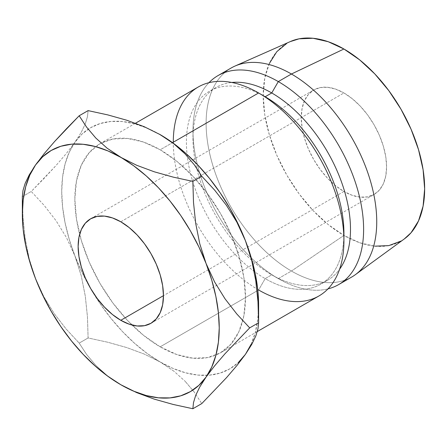 <?xml version="1.0" encoding="UTF-8"?>
<svg xmlns="http://www.w3.org/2000/svg" width="447" height="447" viewBox="0 0 447 447"><rect width="100%" height="100%" fill="white"/><g stroke="black" fill="none" stroke-linecap="round" stroke-linejoin="round"><path stroke-width="0.34" stroke-dasharray="2.23 1.68" d="M343.927 191.472L163.451 295.668L343.927 191.472L335.608 185.723L327.601 178.297L320.225 169.491L313.766 159.629L308.458 149.102L304.519 138.313L302.088 127.669L301.267 117.589L302.088 108.453L304.519 100.614L308.458 94.373L313.766 89.97A60.328 34.832 -120 0 0 304.519 138.313A60.328 34.832 -120 0 0 343.927 191.472A60.328 34.832 -120 0 0 374.089 194.462L367.63 196.853L360.254 197.149L352.247 195.333L343.927 191.472M343.927 92.959A60.328 34.832 -120 0 0 313.766 89.97L320.225 87.578L327.601 87.282L335.608 89.098L343.927 92.959L352.247 98.709L360.254 106.135L367.63 114.94L374.089 124.802L379.397 135.329L383.336 146.119L385.767 156.763L386.588 166.843L385.767 175.978L383.336 183.818L379.397 190.059L374.089 194.462A60.328 34.832 -120 0 0 383.336 146.119A60.328 34.832 -120 0 0 343.927 92.959L191.282 181.085L343.927 92.959M120.791 221.785L191.282 181.085L120.791 221.785M198.284 86.981A120.656 69.659 -120 0 0 179.789 183.667A120.656 69.659 -120 0 0 258.612 289.986L265.172 278.621L258.612 289.986L160.171 346.822A120.656 69.659 60 0 1 132.005 325.042A120.656 69.659 60 0 1 79.633 234.329A120.656 69.659 60 0 1 99.843 143.817A120.656 69.659 60 0 1 101.072 143.135A120.656 69.659 60 0 1 160.171 149.79L176.811 161.294L192.819 176.14L207.57 193.763L220.5 213.476L231.105 234.53L238.989 256.114L243.844 277.397L245.487 297.562L243.844 315.839L238.989 331.518L231.105 343.994L220.5 352.8L207.57 357.589L192.819 358.176L176.811 354.538L160.171 346.822L143.526 335.323L127.518 320.477L112.767 302.854L99.843 283.141L89.232 262.082L81.348 240.503L76.493 219.214L74.85 199.049L76.493 180.778L81.348 165.099L89.232 152.617L99.843 143.817L112.767 139.028L127.518 138.441L143.526 142.073L160.171 149.79L172.52 142.666L160.171 149.79A120.656 69.659 60 0 1 242.766 320.678A120.656 69.659 60 0 1 220.494 352.8A120.656 69.659 60 0 1 160.171 346.822L258.612 289.986A120.656 69.659 -120 0 0 318.94 295.964M258.612 92.959L265.172 96.748A111.376 64.301 -120 0 0 186.421 142.213A111.376 64.301 -120 0 0 265.172 278.621A111.376 64.301 -120 0 0 343.927 233.15M343.86 236.826A111.376 64.301 60 0 1 320.862 284.136A111.376 64.301 60 0 1 265.172 278.621L271.737 274.832A111.376 64.301 -120 0 0 327.422 280.347A111.376 64.301 -120 0 0 339.597 269.223A111.376 64.301 60 0 1 271.737 274.832L278.302 278.621A120.656 69.659 -120 0 0 327.975 288.879A120.656 69.659 60 0 1 278.302 278.621L291.427 271.044A120.656 69.659 -120 0 0 351.75 277.017M355.371 274.665A120.656 69.659 60 0 1 291.427 271.044L343.927 235.424A114.158 65.91 -120 0 0 404.429 238.854M251.119 344.319L255.259 332.624L257.768 319.493L258.612 305.145A139.218 80.376 -120 0 1 258.444 311.704A139.218 80.376 -120 0 1 245.42 354.365A139.218 80.376 -120 0 1 207.319 375.312A139.218 80.376 -120 0 1 160.171 361.981L173.017 368.423L185.65 372.815L197.842 375.078L209.392 375.167L220.097 373.089L229.78 368.876L238.268 362.595M159.316 134.15L147.32 128.188L134.692 123.797L122.495 121.539L110.945 121.45L100.24 123.528L90.562 127.741L82.069 134.016L74.917 142.252L69.218 152.298L65.083 163.988L62.569 177.124L61.725 191.472L62.569 206.793L65.083 222.829L69.218 239.301L74.917 255.924L82.069 272.419L90.562 288.499L100.24 303.893L110.945 318.331L122.495 331.579L134.692 343.397L147.32 353.588L160.171 361.981L144.202 354.046L126.646 347.542L107.772 342.234L88.104 337.96L87.461 316.973L85.31 296.244L81.259 275.821L74.917 255.924A139.218 80.376 -120 0 0 160.171 361.981L144.202 354.046L126.646 347.542L107.772 342.234L88.104 337.96L87.461 316.973L85.31 296.244L81.259 275.821L74.917 255.924L66.469 237.603L56.087 220.757L44.192 205.413L31.268 191.472L55.948 165.613L66.324 153.528L74.917 142.252A139.218 80.376 -120 0 0 74.917 255.924L66.469 237.603L56.087 220.757L44.192 205.413L31.268 191.472L22.35 196.624L22.993 217.605L25.144 238.34L29.195 258.757L35.536 278.654L43.985 296.981L54.366 313.822L66.262 329.165L79.186 343.106L86.584 354.449L95.814 365.389L107.101 375.53L121.651 385.202M269.351 63.491L264.758 78.32L263.205 95.613L264.758 114.689L269.351 134.826L276.81 155.249L286.845 175.174L299.082 193.825L313.034 210.498L328.182 224.545L343.927 235.424L359.673 242.727L374.821 246.168M401.009 241.078L404.217 239.011M290.248 41.61L286.845 43.353M290.489 41.504A114.158 65.91 -120 0 0 268.429 131.614A114.158 65.91 -120 0 0 343.927 235.424L291.427 271.044A120.656 69.659 60 0 1 211.632 161.322A120.656 69.659 60 0 1 234.943 66.083M231.099 68.039A120.656 69.659 -120 0 0 212.604 164.72A120.656 69.659 -120 0 0 291.427 271.044L278.302 278.621A120.656 69.659 60 0 1 202.413 181.32A120.656 69.659 60 0 1 208.939 82.701A120.656 69.659 -120 0 0 192.981 130.848A120.656 69.659 -120 0 0 278.297 278.621A120.656 69.659 -120 0 0 278.302 278.621L271.737 274.832A111.376 64.301 60 0 1 192.981 138.425A111.376 64.301 60 0 1 231.769 82.466A111.376 64.301 -120 0 0 216.052 87.439A111.376 64.301 -120 0 0 198.976 176.688A111.376 64.301 -120 0 0 271.737 274.832L265.172 278.621A111.376 64.301 60 0 1 192.417 180.476A111.376 64.301 60 0 1 209.487 91.233A111.376 64.301 60 0 1 265.172 96.748M258.612 289.986A120.656 69.659 60 0 1 173.296 142.213M87.461 116.723L88.104 110.616L87.461 116.723L85.271 123.936L87.461 116.723M81.175 132.418L85.271 123.936L81.175 132.418L74.917 142.252L81.175 132.418M159.657 134.34A139.218 80.376 -120 0 0 88.182 129.211A139.218 80.376 -120 0 0 74.917 142.252L66.324 153.528L55.948 165.613L44.164 178.308L31.268 191.472L22.35 196.624L22.993 217.605L25.144 238.34L29.195 258.757L35.536 278.654L43.985 296.981L54.366 313.822L66.262 329.165L79.186 343.106L88.104 337.96L79.186 343.106L86.584 354.449L95.814 365.389L107.101 375.53L120.791 384.716M173.861 371.161L160.171 361.981L173.861 371.161L185.147 381.302L173.861 371.161M194.372 392.242L185.147 381.302L194.372 392.242L201.776 403.585L194.372 392.242M35.536 164.988L29.278 174.816M255.779 280.75L257.969 301.697M90.629 218.795L313.766 89.97M257.31 331.545L220.494 352.8M327.422 280.347L320.862 284.136M192.981 130.848L192.981 138.425M278.297 278.621L271.737 274.832M216.052 87.439L209.487 91.233M135.48 123.238L99.843 143.817M150.957 323.287L374.089 194.462"/><path stroke-width="0.67" d="M120.791 320.298A60.328 34.832 60 0 1 81.382 267.138A60.328 34.832 60 0 1 90.629 218.795A60.328 34.832 60 0 1 120.791 221.785L129.116 227.534L137.117 234.96L144.493 243.766L150.957 253.628L156.26 264.155L160.205 274.944L162.63 285.588L163.451 295.668L120.791 320.298L112.471 314.548L104.469 307.123L97.094 298.317L90.629 288.455L85.321 277.928L81.382 267.138L78.951 256.494L78.136 246.414L78.951 237.279L81.382 229.44L85.321 223.198L90.629 218.795L97.094 216.404L104.469 216.108L112.471 217.924L120.791 221.785A60.328 34.832 60 0 1 160.205 274.944A60.328 34.832 60 0 1 150.957 323.287L144.493 325.679L137.117 325.975L129.116 324.159L120.791 320.298L163.451 295.668L162.63 304.809L160.205 312.643L156.26 318.884L150.957 323.287A60.328 34.832 60 0 1 120.791 320.298M257.31 331.545L318.94 295.964A120.656 69.659 -120 0 0 337.435 199.278A120.656 69.659 -120 0 0 258.612 92.959L172.52 142.666L258.612 92.959A120.656 69.659 60 0 1 343.927 240.732A120.656 69.659 60 0 1 258.612 289.986M343.927 240.732L343.927 233.15A111.376 64.301 -120 0 0 265.177 96.748L258.612 92.959A120.656 69.659 -120 0 0 198.284 86.981L135.48 123.238M338.625 284.599L351.75 277.017A120.656 69.659 -120 0 0 370.245 180.337A120.656 69.659 -120 0 0 291.427 74.012L278.302 81.589A120.656 69.659 60 0 1 357.119 187.913A120.656 69.659 60 0 1 338.625 284.599A120.656 69.659 60 0 1 327.975 288.879A120.656 69.659 -120 0 0 359.528 196.881A120.656 69.659 -120 0 0 278.302 81.589L271.737 92.959A111.376 64.301 60 0 1 340.111 178.241A111.376 64.301 60 0 1 339.597 269.223A111.376 64.301 -120 0 0 340.111 178.241A111.376 64.301 -120 0 0 271.737 92.959L265.172 96.748A111.376 64.301 -120 0 0 265.172 96.748A111.376 64.301 60 0 1 343.86 236.826M404.217 239.011L411.044 232.753L418.504 220.941L423.097 206.112L424.65 188.818L423.097 169.743L418.504 149.605L411.044 129.183L401.009 109.258L388.773 90.607L374.821 73.934L359.673 59.887L343.927 49.002A114.158 65.91 -120 0 0 290.489 41.504L234.943 66.083A120.656 69.659 60 0 1 291.427 74.012A120.656 69.659 60 0 1 369.2 176.934A120.656 69.659 60 0 1 355.371 274.665L404.429 238.854A114.158 65.91 -120 0 0 417.515 146.381A114.158 65.91 -120 0 0 343.927 49.002L291.427 74.012L343.927 49.002L328.182 41.705L313.034 38.263L299.082 38.822L290.248 41.61M238.268 362.595L245.42 354.365L251.119 344.319M159.657 134.34A139.218 80.376 -120 0 1 160.171 134.636L173.911 143.856L185.175 153.992L194.367 164.887L201.776 176.241L214.672 190.148L226.45 205.324L236.826 222.098L245.42 240.693A139.218 80.376 -120 0 0 160.171 134.636L144.264 126.73L126.702 120.215L107.749 114.89L88.104 110.616L79.186 115.762L66.29 128.932L54.512 141.621L44.136 153.712L35.536 164.988A139.218 80.376 60 0 1 120.791 157.372A139.218 80.376 60 0 1 206.045 263.428A139.218 80.376 60 0 1 206.045 377.1A139.218 80.376 60 0 1 120.791 384.716L136.76 392.645L154.316 399.149L173.19 404.457L192.858 408.737L193.495 402.641L195.646 395.511L199.703 387.074L206.045 377.1L214.493 366.004L224.875 353.89L249.694 327.874L236.798 313.967L225.014 298.797L214.638 282.023L206.045 263.428L199.787 243.844L195.685 223.366L193.501 202.418L192.858 181.393L173.212 177.118L154.26 171.793L136.698 165.278L107.945 150.924L95.312 146.532L83.12 144.275L71.57 144.18L60.865 146.258L51.181 150.477L42.694 156.752L35.536 164.988L29.843 175.034L25.702 186.723L23.194 199.854L22.35 214.208L23.194 229.529L25.702 245.565L29.843 262.031L35.536 278.654L42.694 295.149L51.181 311.229L60.865 326.623L71.57 341.067L83.12 354.309L95.312 366.132L107.945 376.324L120.791 384.716L133.642 391.159L146.27 395.55L158.462 397.813L170.011 397.903L180.722 395.824L190.4 391.606L198.893 385.331L206.045 377.1L211.738 367.048L215.879 355.359L218.393 342.229L219.237 327.874L218.393 312.554L215.879 296.517L211.738 280.051L206.045 263.428L198.893 246.934L190.4 230.853L180.722 215.46L170.011 201.016L158.462 187.774L146.27 175.956L133.642 165.759L107.051 148.153L95.787 138.017L86.595 127.121L79.186 115.762L88.104 110.616L107.749 114.89L126.702 120.215L144.264 126.73L160.171 134.636L173.911 143.856L185.175 153.992L194.367 164.887L201.776 176.241L214.672 190.148L226.45 205.324L236.826 222.098L245.42 240.693A139.218 80.376 -120 0 1 258.612 305.145L257.768 289.818L255.259 273.787L251.119 257.316L245.42 240.693L238.268 224.198L229.78 208.118L220.097 192.724L209.392 178.28L197.842 165.038L185.65 153.22L173.017 143.029L159.316 134.15M374.821 246.168L388.773 245.61L401.009 241.078M286.845 43.353L276.81 51.679L269.351 63.491M291.427 74.012A120.656 69.659 -120 0 0 231.099 68.039L217.974 75.616A120.656 69.659 60 0 1 278.302 81.589L291.427 74.012M173.296 142.213A120.656 69.659 60 0 1 258.612 92.959L265.177 96.748L271.737 92.959A111.376 64.301 -120 0 0 231.769 82.466A111.376 64.301 60 0 1 271.737 92.959L278.302 81.589A120.656 69.659 -120 0 0 208.939 82.701A120.656 69.659 60 0 1 217.974 75.616M255.779 280.75L251.683 260.277L245.42 240.693L251.683 260.277L255.779 280.75L257.969 301.697L258.612 322.728L257.969 328.819L255.818 335.948L251.762 344.391L245.42 354.365L236.977 365.456L226.595 377.57L201.776 403.585L192.858 408.737L193.495 402.641L195.646 395.511L199.703 387.074L206.045 377.1L214.493 366.004L224.875 353.89L249.694 327.874L236.798 313.967L225.014 298.797L214.638 282.023L206.045 263.428L199.787 243.844L195.685 223.366L193.501 202.418L192.858 181.393L173.212 177.118L154.26 171.793L136.698 165.278L120.791 157.372L107.051 148.153L95.787 138.017L86.595 127.121L79.186 115.762L54.512 141.621L44.136 153.712L35.536 164.988L29.278 174.816L25.183 183.304L22.993 190.517L22.35 196.624L22.993 190.517L25.183 183.304L29.278 174.816M35.514 278.593L35.536 278.654A139.218 80.376 60 0 1 22.35 214.208A139.218 80.376 60 0 1 35.536 164.988M120.461 384.521L120.791 384.716A139.218 80.376 60 0 1 35.536 278.654L35.564 278.721M201.776 176.241L192.858 181.393L201.776 176.241M257.969 301.697L258.612 322.728L249.694 327.874L258.612 322.728L257.969 328.819L255.818 335.948L251.762 344.391L245.42 354.365L236.977 365.456L226.595 377.57L201.776 403.585L192.858 408.737L173.19 404.457L154.316 399.149L136.76 392.645L121.651 385.202M258.612 305.145L258.612 322.728M22.35 214.208L22.35 196.624"/></g></svg>

